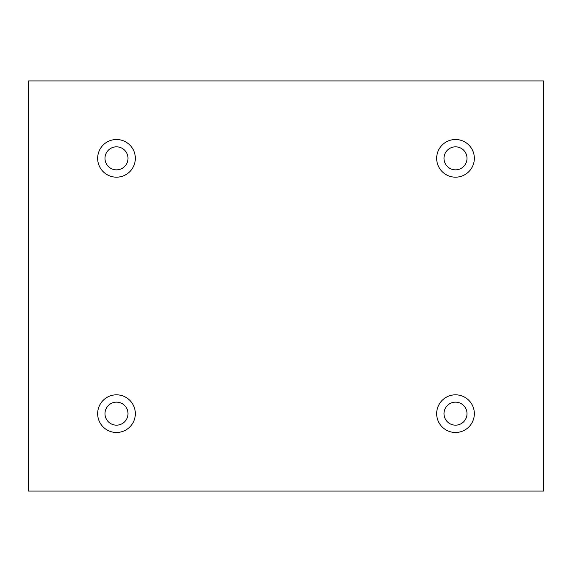 <?xml version="1.0" encoding="UTF-8"?>
<svg xmlns="http://www.w3.org/2000/svg" width="572" height="572" viewBox="0 0 572 572"><rect width="100%" height="100%" fill="white"/><g stroke="black" fill="none" stroke-linecap="round" stroke-linejoin="round"><path stroke-width="0.86" d="M543.4 80.917L28.6 80.917L28.6 491.083L543.4 491.083L543.4 80.917M116.495 177.177A18.833 18.833 0 0 1 100.179 148.927A18.833 18.833 0 0 1 132.804 148.927A18.833 18.833 0 0 1 116.495 177.177M455.505 177.177A18.833 18.833 0 0 1 439.196 148.927A18.833 18.833 0 0 1 471.821 148.927A18.833 18.833 0 0 1 455.505 177.177M455.505 432.489A18.833 18.833 0 0 1 439.196 404.24A18.833 18.833 0 0 1 471.821 404.24A18.833 18.833 0 0 1 455.505 432.489M116.495 432.489A18.833 18.833 0 0 1 100.179 404.24A18.833 18.833 0 0 1 132.804 404.24A18.833 18.833 0 0 1 116.495 432.489M104.983 413.656A11.511 11.511 0 0 1 122.251 403.689A11.511 11.511 0 0 1 122.251 423.623A11.511 11.511 0 0 1 104.983 413.656M444.001 413.656A11.511 11.511 0 0 1 461.261 403.689A11.511 11.511 0 0 1 461.261 423.623A11.511 11.511 0 0 1 444.001 413.656M444.001 158.344A11.511 11.511 0 0 1 461.261 148.377A11.511 11.511 0 0 1 461.261 168.311A11.511 11.511 0 0 1 444.001 158.344M104.983 158.344A11.511 11.511 0 0 1 122.251 148.377A11.511 11.511 0 0 1 122.251 168.311A11.511 11.511 0 0 1 104.983 158.344"/></g></svg>
